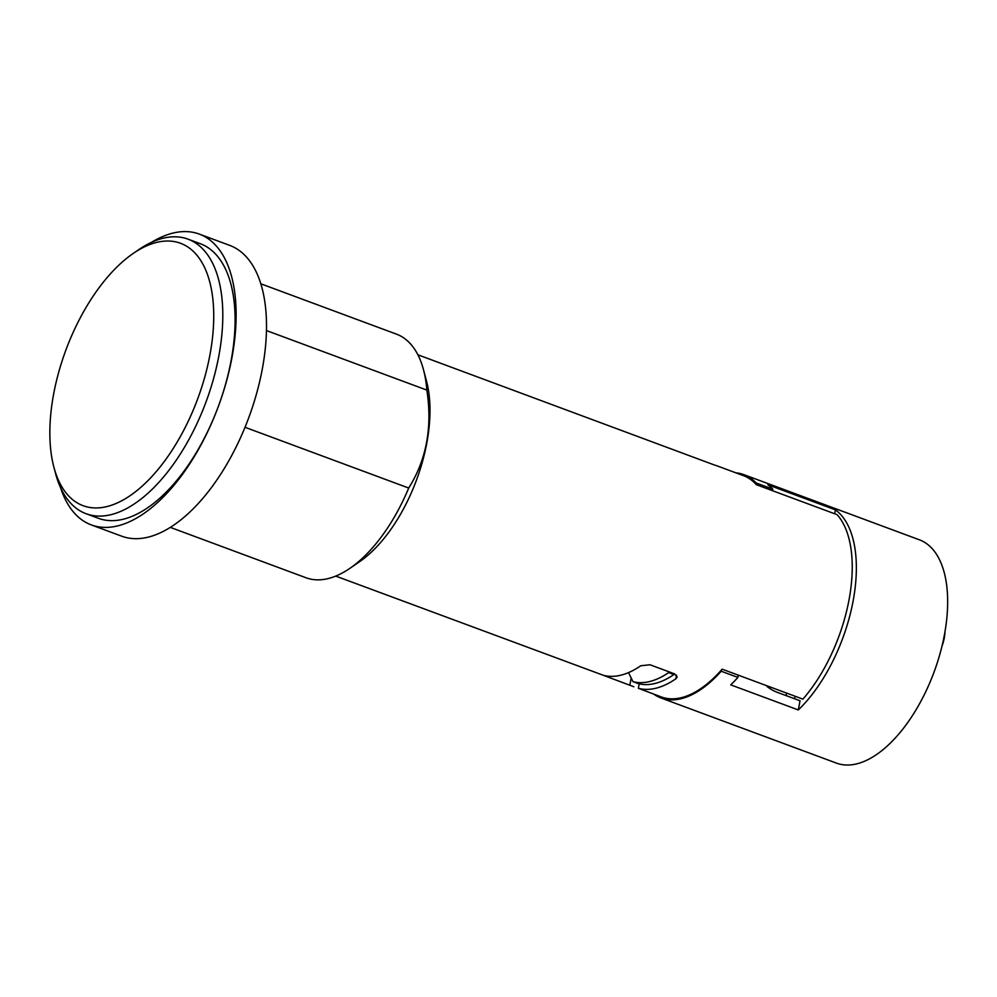 <?xml version="1.0" encoding="UTF-8"?>
<svg xmlns="http://www.w3.org/2000/svg" width="997" height="997" viewBox="0 0 997 997"><rect width="100%" height="100%" fill="white"/><g stroke="black" fill="none" stroke-linecap="round" stroke-linejoin="round"><path stroke-width="1.5" d="M156.242 242.508A139.941 70.276 110.4 0 1 209.981 354.658A139.941 70.276 110.4 0 1 107.327 506.464A139.941 70.276 110.4 0 1 53.875 467.095A139.941 70.276 110.4 0 1 53.589 394.301A139.941 70.276 110.4 0 1 133.162 253.475A139.941 70.276 110.4 0 1 156.242 242.508M133.162 253.475L138.496 249.811A146.447 73.541 110.4 0 1 162.648 238.333A146.447 73.541 110.4 0 1 188.009 239.155A146.447 73.541 110.4 0 1 218.879 355.705A146.447 73.541 110.4 0 1 111.452 514.552A146.447 73.541 110.4 0 1 86.091 513.729A146.447 73.541 110.4 0 1 55.52 473.338L53.875 467.095M86.091 513.729L98.379 518.29A146.447 73.541 -69.6 0 0 123.74 519.113A146.447 73.541 -69.6 0 0 225.783 383.459A146.447 73.541 -69.6 0 0 200.297 243.717L188.009 239.155M151.519 242.321A155.108 77.891 110.4 0 1 172.394 233.223A155.108 77.891 110.4 0 1 199.263 234.083A155.108 77.891 110.4 0 1 226.257 382.1A155.108 77.891 110.4 0 1 118.169 525.768A155.108 77.891 110.4 0 1 91.3 524.908A155.108 77.891 110.4 0 1 60.505 487.508M91.3 524.908L121.696 536.187A155.108 77.891 -69.6 0 0 148.565 537.047A155.108 77.891 -69.6 0 0 256.64 393.379A155.108 77.891 -69.6 0 0 229.646 245.362L199.263 234.083M245.025 427.289L408.708 488.044C426.492 459.754 432.548 427.115 426.853 390.101L266.436 330.555M170.337 527.388L306.017 577.762A129.934 65.254 -69.6 0 0 328.524 578.484A129.934 65.254 -69.6 0 0 349.947 568.302A129.934 65.254 -69.6 0 0 408.708 488.044M426.853 390.101A129.934 65.254 -69.6 0 0 423.563 369.974L426.591 381.44A118.02 59.272 110.4 0 1 359.718 561.585L349.947 568.302M423.563 369.974A129.934 65.254 -69.6 0 0 396.445 334.132L260.765 283.771M335.74 576.092L603.247 675.268A118.02 59.272 -69.6 0 0 621.156 675.106A118.02 59.272 -69.6 0 0 640.759 665.759L650.032 664.775L674.608 673.897L677.175 677.013L675.879 678.783A118.02 59.272 110.4 0 1 656.263 688.142A118.02 59.272 110.4 0 1 638.367 688.291L661.273 696.928A118.02 59.272 -69.6 0 0 681.724 697.588A118.02 59.272 -69.6 0 0 721.429 670.009L721.205 671.23A119.104 59.808 110.4 0 1 681.537 698.61A119.104 59.808 110.4 0 1 660.899 697.95A119.104 59.808 110.4 0 1 653.733 694.124M603.247 675.268L633.868 686.759M721.429 670.009A118.02 59.272 -69.6 0 0 722.164 669.174L802.921 699.146A118.02 59.272 -69.6 0 0 837.106 514.664L756.349 484.692A118.02 59.272 -69.6 0 0 755.876 484.168A118.02 59.272 -69.6 0 0 743.426 475.644L716.008 465.462M735.886 472.84A119.104 59.808 110.4 0 1 743.799 474.622A119.104 59.808 110.4 0 1 756.1 482.947L755.876 484.168M417.893 354.795L715.422 465.375M756.1 482.947L772.775 489.128L772.488 490.686M772.775 489.128A119.104 59.808 -69.6 0 0 767.827 484.766L835.411 509.853A119.104 59.808 110.4 0 1 853.17 600.705A119.104 59.808 110.4 0 1 798.323 709.951L800.03 700.779L777.199 692.304A42.223 34.509 75.8 0 1 767.029 686.459L767.142 685.874M834.688 513.767L835.411 509.853M721.205 671.23L737.88 677.424A119.104 59.808 -69.6 0 1 730.739 684.864L798.323 709.951M660.899 697.95L836.458 763.116A119.104 59.808 -69.6 0 0 857.096 763.777A119.104 59.808 -69.6 0 0 940.084 653.459A119.104 59.808 -69.6 0 0 919.359 539.801L743.799 474.622M795.095 696.242L794.634 698.772M628.534 672.589L632.958 681.649A113.695 57.091 110.4 0 0 650.007 681.449A113.695 57.091 110.4 0 0 668.651 672.601L668.102 671.48M738.303 675.168L737.88 677.424M668.651 672.601L673.922 674.558A113.695 57.091 -69.6 0 1 655.266 683.406A113.695 57.091 -69.6 0 1 638.217 683.606L632.958 681.649M674.072 673.698L673.922 674.558M786.072 695.594L786.546 693.077M941.903 646.467A27.069 13.597 -69.6 0 0 944.982 631.637M675.879 678.783L676.552 675.119M639.189 683.842L638.367 688.291M629.842 685.251L631.176 678.022"/></g></svg>
